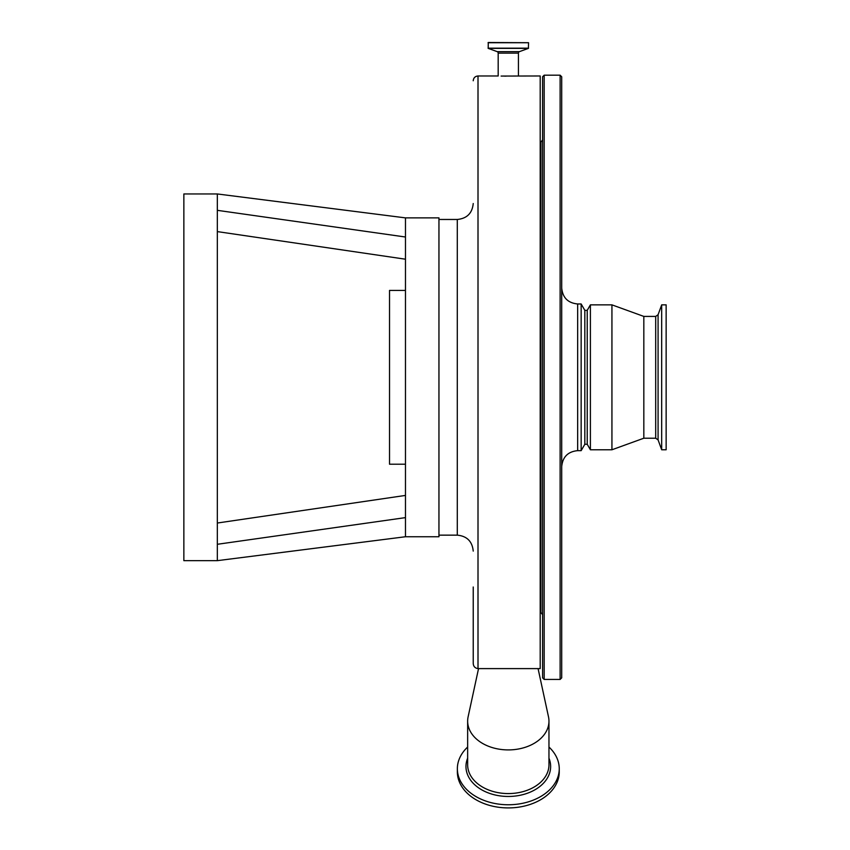 <?xml version="1.0" encoding="UTF-8"?>
<svg xmlns="http://www.w3.org/2000/svg" width="850" height="850" viewBox="0 0 850 850"><rect width="100%" height="100%" fill="white"/><g stroke="black" fill="none" stroke-linecap="round" stroke-linejoin="round"><path stroke-width="1.27" d="M497.133 51.627L519.477 51.627L528.413 48.365L528.551 42.713L488.261 42.5L488.197 48.365L497.133 51.627A1.594 1.594 0 0 1 498.185 53.125L498.185 75.979L478.008 75.979L478.008 668.61L540.196 668.61L540.196 75.979L501.107 76.064M504.507 76.128L506.143 76.139M478.008 668.61C474.959 668.132 473.365 666.347 473.227 663.276L473.227 586.999M478.539 668.61L468.116 716.816A40.651 28.751 0 0 0 467.649 721.161A40.651 28.751 0 0 0 491.629 747.384A40.651 28.751 0 0 0 535.288 742.666A40.651 28.751 0 0 0 548.962 721.161A40.651 28.751 0 0 0 548.494 716.816L538.071 668.61M405.471 482.981L405.471 488.123M405.471 493.053L405.471 495.422L217.334 523.026M405.471 536.743L405.471 517.618L217.334 544.287L217.334 560.66L405.471 536.743L438.951 536.743L438.951 217.876L405.471 217.876L405.471 237.012L217.334 210.333L217.334 193.959L405.471 217.876M405.471 517.618L405.471 237.012M467.649 747.033A50.936 36.019 0 0 0 457.364 768.74A50.936 36.019 0 0 0 487.411 801.593A50.936 36.019 0 0 0 542.109 795.685A50.936 36.019 0 0 0 559.247 768.74A50.936 36.019 0 0 0 548.962 747.033M217.334 193.959L183.855 193.959L183.855 560.66L217.334 560.66L217.334 210.333M457.364 768.74L457.364 771.896A50.936 36.019 0 0 0 487.411 804.748A50.936 36.019 0 0 0 542.109 798.841A50.936 36.019 0 0 0 559.247 771.896L559.247 768.74M405.471 464.206L389.523 464.206L389.523 290.424L405.471 290.424M519.477 51.627A1.594 1.594 0 0 0 518.426 53.125L518.426 75.979M405.471 259.207L217.334 231.604M405.471 264.01L405.471 269.057M587.222 444.274L590.399 449.777L590.399 304.853L587.222 310.346L587.222 444.274L584.832 444.274L584.832 310.346L581.156 303.971L577.66 303.971C567.97 303.025 562.657 297.712 561.712 288.033L561.712 327.016M584.832 444.274L581.156 450.649L581.156 303.971M561.712 440.714L561.712 347.395M561.712 239.466L561.712 263.383M561.712 93.904L561.712 117.81M561.712 559.003L561.712 579.456M560.118 75.183L561.712 76.776L561.712 677.843L560.118 679.437L560.118 75.183L544.181 75.183L544.181 679.437L542.587 677.843L542.587 76.776L544.181 75.183M542.587 94.701L542.587 117.013M542.587 210.12L542.587 139.867L540.356 142.906L540.356 611.713L540.908 612.478L540.908 142.152M661.683 449.777L666.145 449.777L666.145 304.853L661.683 304.853L661.683 449.777L658.081 439.896L658.081 314.734L661.683 304.853M658.081 439.896L655.69 438.217L643.822 438.217L643.822 316.413L611.936 304.853L590.399 304.853M643.822 438.217L611.936 449.777L611.936 304.853M540.356 526.617L540.196 588.242M542.587 615.028L542.587 634.047M438.951 535.149L457.289 535.149L457.289 219.47C466.969 218.524 472.281 213.212 473.227 203.532M467.649 721.161L467.649 764.83A40.651 28.751 0 0 0 491.629 791.042A40.651 28.751 0 0 0 535.288 786.335A40.651 28.751 0 0 0 548.962 764.83L548.962 721.161M467.649 758.179A42.33 29.931 0 0 0 485.679 791.828A42.33 29.931 0 0 0 536.403 788.917A42.33 29.931 0 0 0 548.962 758.179M498.185 53.125L518.426 53.125M488.197 48.365L528.413 48.365M488.059 48.174L528.551 48.174M488.059 42.713L528.551 42.713M581.156 450.649L577.66 450.649L577.66 303.971M655.69 438.217L655.69 316.413L643.822 316.413M478.008 75.979C475.108 76.266 473.514 77.86 473.227 80.761M457.289 219.47L438.951 219.47M457.289 535.149C466.969 536.095 472.281 541.408 473.227 551.097M540.196 166.377L540.356 165.261M560.118 679.437L544.181 679.437M587.222 310.346L584.832 310.346M540.908 612.478L542.587 614.763M577.66 450.649C567.97 451.594 562.657 456.907 561.712 466.597M611.936 449.777L590.399 449.777M658.081 314.734L655.69 316.413"/></g></svg>
